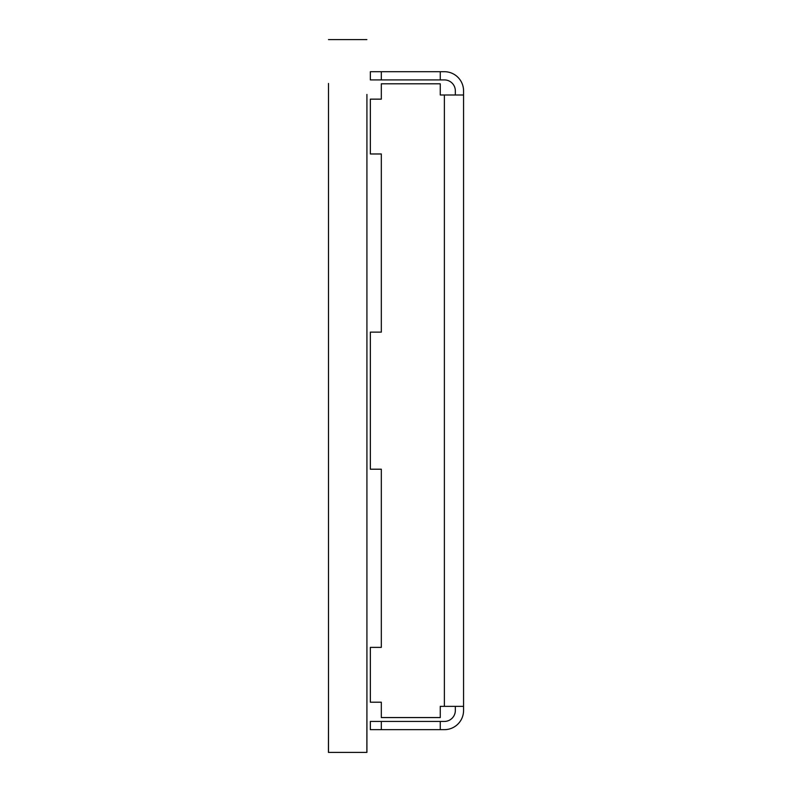 <?xml version="1.0" encoding="UTF-8"?>
<svg xmlns="http://www.w3.org/2000/svg" width="792" height="792" viewBox="0 0 792 792"><rect width="100%" height="100%" fill="white"/><g stroke="black" fill="none" stroke-linecap="round" stroke-linejoin="round"><path stroke-width="1.19" d="M366.924 94.426L366.924 752.4L328.433 752.4L328.492 708.533M328.492 83.467L328.492 752.4M366.924 697.574L366.874 752.4M366.874 39.6L328.492 39.6M455.341 94.99L455.341 90.882A10.969 10.969 0 0 0 444.371 79.913L381.318 79.913L381.318 71.696L444.371 71.696A19.186 19.186 0 0 1 463.567 90.882L463.567 710.473A19.186 19.186 0 0 1 444.371 729.66L381.318 729.66L381.318 721.433L440.263 721.433L440.263 729.66M463.567 706.355L440.263 706.355L440.263 717.562L381.318 717.562L381.318 702.207L370.349 702.207L370.349 647.381L381.318 647.381L381.318 469.21L381.318 647.381M381.318 469.21L370.349 469.21L370.349 332.135L381.318 332.135L381.318 153.975L381.318 332.135M381.318 729.66L370.349 729.66L370.349 721.433L381.318 721.433M440.263 721.433L444.371 721.433A10.969 10.969 0 0 0 455.341 710.473L455.341 706.355M381.318 153.975L370.349 153.975L370.349 99.148L381.318 99.148L381.318 83.794L440.263 83.794L440.263 94.99L463.567 94.99M440.263 79.913L440.263 71.696M381.318 79.913L370.349 79.913L370.349 71.696L381.318 71.696M444.371 706.355L444.371 94.99"/></g></svg>
